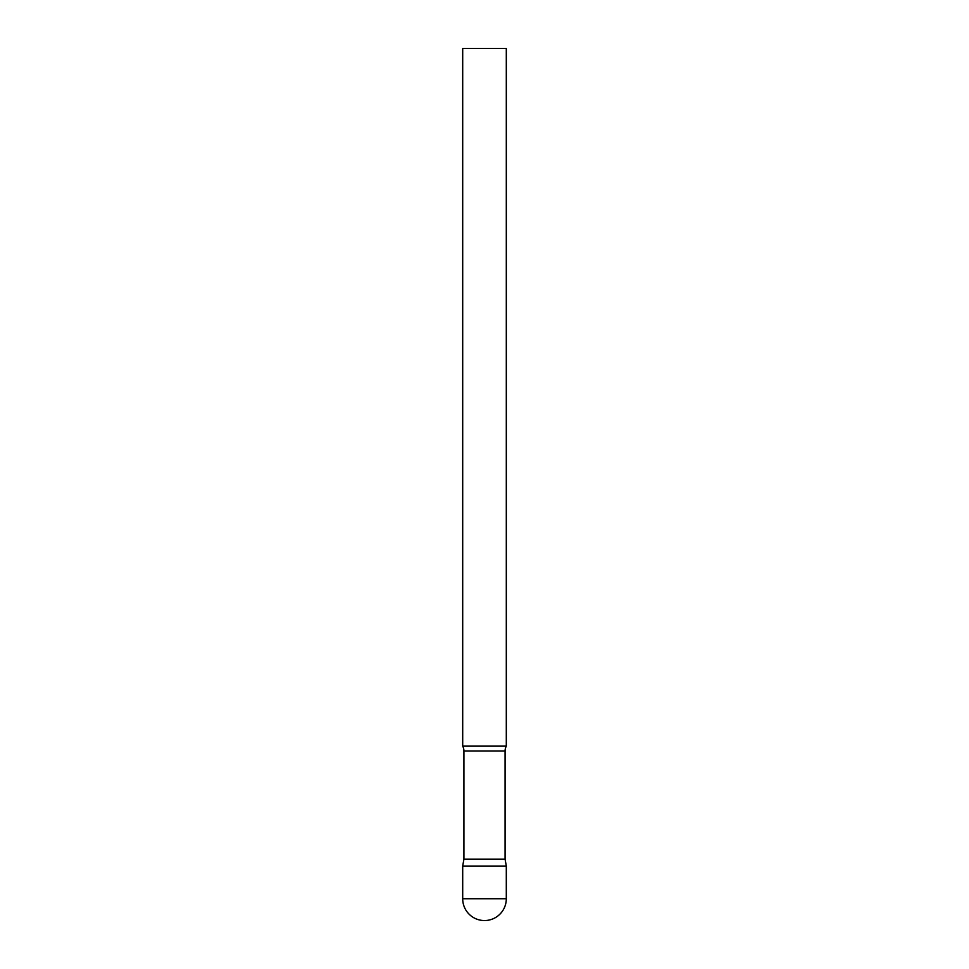 <?xml version="1.0" encoding="UTF-8"?>
<svg xmlns="http://www.w3.org/2000/svg" width="969" height="969" viewBox="0 0 969 969"><rect width="100%" height="100%" fill="white"/><g stroke="black" fill="none" stroke-linecap="round" stroke-linejoin="round"><path stroke-width="0.73" stroke-dasharray="4.84 3.63" d="M484.5 866.056L506.302 866.056L484.5 866.056M506.302 746.13L462.697 746.13M506.302 48.45L462.697 48.45M505.079 859.14L463.921 859.14M462.697 898.747L506.302 898.747M505.079 751.036L463.921 751.036"/><path stroke-width="1.45" d="M462.697 898.747L462.697 866.056L463.921 859.14L505.079 859.14L506.302 866.056L462.697 866.056L506.302 866.056L506.302 898.747A21.802 21.802 0 0 1 484.5 920.55A21.802 21.802 0 0 1 462.697 898.747L506.302 898.747M505.079 859.14L505.079 751.036A10.465 10.465 0 0 1 506.302 746.13L506.302 48.45L462.697 48.45L462.697 746.13A10.465 10.465 0 0 1 463.921 751.036L505.079 751.036M463.921 859.14L463.921 751.036M462.697 746.13L506.302 746.13"/></g></svg>
